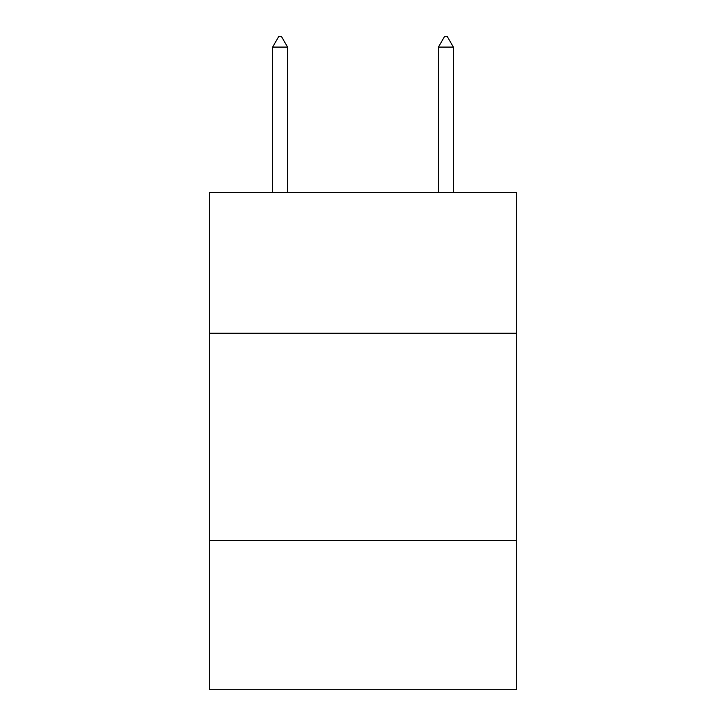 <?xml version="1.0" encoding="UTF-8"?>
<svg xmlns="http://www.w3.org/2000/svg" width="726" height="726" viewBox="0 0 726 726"><rect width="100%" height="100%" fill="white"/><g stroke="black" fill="none" stroke-linecap="round" stroke-linejoin="round"><path stroke-width="1.09" d="M209.642 333.243L516.358 333.243L516.358 192.317L209.642 192.317L209.642 689.7L516.358 689.7L516.358 540.48L209.642 540.48M516.358 540.48L516.358 333.243M287.56 47.081L281.343 36.3L278.857 36.3L272.64 47.081L287.56 47.081L287.56 192.317M272.64 47.081L272.64 192.317M444.657 36.3L447.143 36.3L453.36 47.081L438.44 47.081L444.657 36.3M453.36 192.317L453.36 47.081M438.44 192.317L438.44 47.081"/></g></svg>
